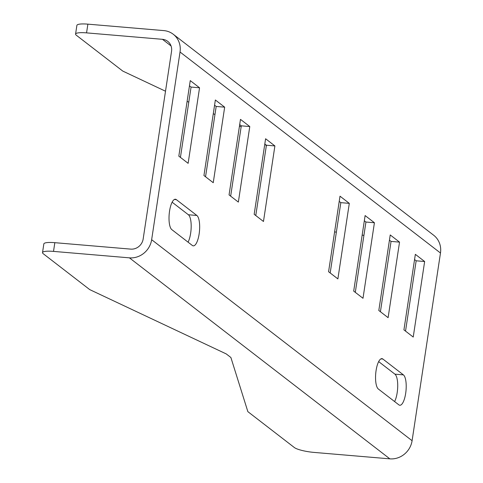 <?xml version="1.0" encoding="UTF-8"?>
<svg xmlns="http://www.w3.org/2000/svg" width="483" height="483" viewBox="0 0 483 483"><rect width="100%" height="100%" fill="white"/><g stroke="black" fill="none" stroke-linecap="round" stroke-linejoin="round"><path stroke-width="0.72" d="M188.074 242.17A15.444 4.921 94.9 0 0 191.183 226.672A15.444 4.921 94.9 0 0 188.376 214.748L172.123 202.202M180.431 157.392L191.069 87.067L189.463 85.829M205.547 176.772L216.179 106.447L214.573 105.209M255.773 215.539L266.411 145.214L264.805 143.976M230.657 196.152L241.295 125.828L239.689 124.59M355.301 292.348L365.933 222.029L364.333 220.785M405.527 331.115L416.165 260.79L414.559 259.552M380.417 311.734L391.049 241.409L389.443 240.172M330.185 272.967L340.823 202.643L339.217 201.405M394.611 401.572A15.444 4.921 94.9 0 0 397.72 386.074A15.444 4.921 94.9 0 0 394.913 374.15L378.66 361.604M54.833 242.677L53.51 251.395A15.818 3.019 -171.4 0 0 42.522 252.621L43.838 243.897A15.818 3.019 8.6 0 1 54.833 242.677L130.73 249.119A11.393 10.578 127.7 0 0 143.161 238.982L171.55 51.289A11.393 10.578 127.7 0 0 167.746 41.357A11.393 10.578 127.7 0 0 162.463 39.316L86.56 32.874A15.818 3.019 -171.4 0 0 75.571 34.094A15.818 3.019 -171.4 0 0 76.272 35.193L122.779 71.086L165.506 91.215M192.325 245.455L171.821 229.624A15.444 4.921 -85.1 0 1 169.34 212.665A15.444 4.921 -85.1 0 1 175.395 199.244A15.444 4.921 -85.1 0 1 176.355 199.642L196.865 215.466A15.444 4.921 -85.1 0 1 199.34 232.432A15.444 4.921 -85.1 0 1 193.285 245.853A15.444 4.921 -85.1 0 1 192.325 245.455M199.551 87.785L188.129 163.332L178.825 156.154L190.254 80.607L199.551 87.785L191.069 87.067M224.667 107.166L213.244 182.713L203.941 175.534L215.364 99.987L224.667 107.166L216.179 106.447M274.893 145.932L263.47 221.48L254.167 214.301L265.596 138.754L274.893 145.932L266.411 145.214M249.783 126.552L238.354 202.093L229.057 194.915L240.48 119.373L249.783 126.552L241.295 125.828M365.118 215.569L353.695 291.11L362.999 298.289L374.422 222.748L365.118 215.569M365.933 222.029L374.422 222.748M403.927 329.877L413.225 337.056L424.648 261.514L415.35 254.336L403.927 329.877M416.165 260.79L424.648 261.514M390.234 234.949L378.811 310.497L388.109 317.675L399.538 242.128L390.234 234.949M391.049 241.409L399.538 242.128M328.579 271.73L337.883 278.908L349.306 203.367L340.008 196.189L328.579 271.73M340.823 202.643L349.306 203.367M382.892 359.044A15.444 4.921 -85.1 0 0 381.932 358.646A15.444 4.921 -85.1 0 0 375.877 372.067A15.444 4.921 -85.1 0 0 378.358 389.026L398.867 404.857A15.444 4.921 -85.1 0 0 399.827 405.255A15.444 4.921 -85.1 0 0 405.883 391.834A15.444 4.921 -85.1 0 0 403.402 374.874L382.892 359.044L380.918 358.875M363.928 235.318L362.159 235.167M53.51 251.395L129.414 257.844A20.377 18.915 -52.3 0 0 151.65 239.701L180.032 52.007A20.377 18.915 -52.3 0 0 173.24 34.245L433.686 235.251A20.377 18.915 127.7 0 1 440.478 253.014L412.09 440.707A20.377 18.915 127.7 0 1 389.859 458.85L313.956 452.402A15.818 3.019 8.6 0 1 294.364 447.542L247.857 411.649L230.886 357.505L226.231 353.912L89.729 289.613L43.222 253.714A15.818 3.019 -171.4 0 1 42.522 252.621M173.24 34.245A20.377 18.915 -52.3 0 0 163.779 30.598L87.882 24.15L86.56 32.874M187.108 101.388L188.781 102.179M213.287 113.722L214.959 114.507M239.471 126.057L241.144 126.842M265.722 144.683L266.242 146.337M334.616 231.816A15.818 3.019 -171.4 0 0 336.349 232.232M75.571 34.094L76.888 25.376A15.818 3.019 8.6 0 1 87.882 24.15M176.355 199.642L174.381 199.473M196.865 215.466L188.376 214.748M394.913 374.15L403.402 374.874M171.06 45.957L162.463 39.316M440.478 253.014L180.032 52.007M151.65 239.701L412.09 440.707M389.859 458.85L129.414 257.844"/></g></svg>
